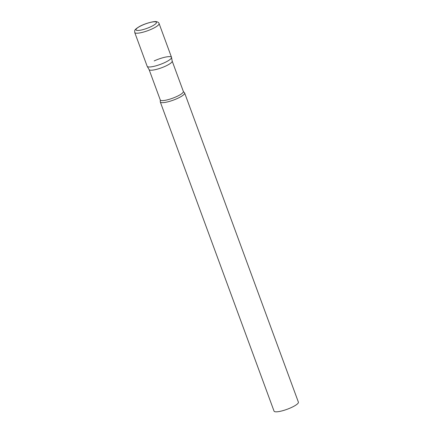 <?xml version="1.0" encoding="UTF-8"?>
<svg xmlns="http://www.w3.org/2000/svg" width="433" height="433" viewBox="0 0 433 433"><rect width="100%" height="100%" fill="white"/><g stroke="black" fill="none" stroke-linecap="round" stroke-linejoin="round"><path stroke-width="0.65" d="M134.739 32.513L147.166 66.281A12.974 2.787 -20.2 0 0 148.265 66.915A12.974 2.787 -20.2 0 0 162.445 63.581A12.974 2.787 -20.2 0 0 171.517 57.324L159.09 23.55C158.884 22.7 158.045 22.078 156.573 21.693C154.673 20.903 144.931 23.371 139.296 26.624C133.407 30.25 134.842 30.635 134.739 32.513A12.974 2.787 -20.2 0 0 135.838 33.141A12.974 2.787 -20.2 0 0 150.018 29.812A12.974 2.787 -20.2 0 0 159.09 23.55M172.172 61.064A12.297 2.641 159.8 0 1 172.199 61.161A12.297 2.641 159.8 0 1 165.509 66.152A12.297 2.641 159.8 0 1 149.131 69.648L147.215 66.379A12.974 2.787 159.8 0 0 164.486 62.693A12.974 2.787 159.8 0 0 171.544 57.427A12.974 2.787 159.8 0 0 154.197 60.912M177.611 98.367A12.974 2.787 159.8 0 1 160.291 101.955A12.974 2.787 159.8 0 1 160.307 101.43L160.27 99.947A12.297 2.641 159.8 0 0 176.691 96.543A12.297 2.641 159.8 0 0 183.354 91.455L184.285 92.608A12.974 2.787 159.8 0 1 184.642 92.998A12.974 2.787 159.8 0 1 177.611 98.367M184.642 92.998L298.397 402.165A12.974 2.787 159.8 0 1 291.366 407.534A12.974 2.787 159.8 0 1 274.046 411.128L160.291 101.955M136.909 30.424A10.895 2.338 -20.2 0 0 150.538 26.878A10.895 2.338 -20.2 0 0 155.517 21.839A10.895 2.338 -20.2 0 0 141.894 25.385A10.895 2.338 -20.2 0 0 136.909 30.424M172.199 61.161L171.544 57.427M172.193 61.113L183.354 91.455M149.109 69.605L160.27 99.947"/></g></svg>
